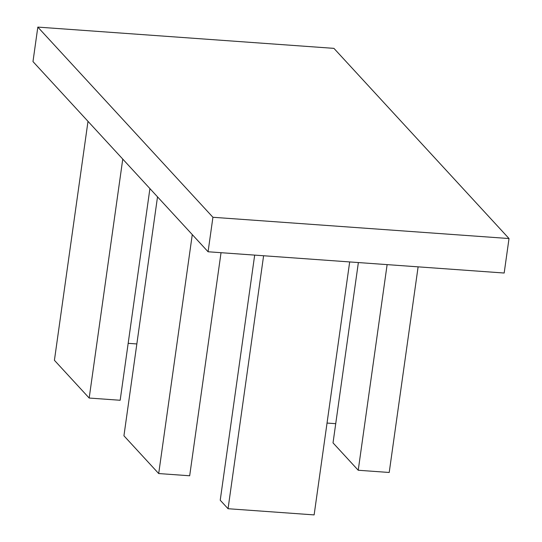 <?xml version="1.0" encoding="UTF-8"?>
<svg xmlns="http://www.w3.org/2000/svg" width="542" height="542" viewBox="0 0 542 542"><rect width="100%" height="100%" fill="white"/><g stroke="black" fill="none" stroke-linecap="round" stroke-linejoin="round"><path stroke-width="0.81" d="M504.175 273.026L208.074 251.766L212.925 217.281L509.019 238.541L504.175 273.026M212.925 217.281L37.825 27.1L32.981 61.585L208.074 251.766M37.825 27.1L333.926 48.36L509.019 238.541M221.034 252.694L189.68 475.774L158.698 473.552L192.275 234.605M158.698 473.552L123.935 435.795L157.519 196.854M349.678 261.935L314.13 514.9L228.053 508.721L220.228 500.225L254.679 255.113M228.053 508.721L263.602 255.749M418.112 266.847L389.21 472.475L358.228 470.253L333.025 442.882L358.37 262.558M358.228 470.253L387.123 264.618M122.763 159.097L89.179 398.045L54.417 360.294L88 121.347M89.179 398.045L120.168 400.267L149.917 188.596M136.841 343.953L128.169 343.33M327.036 423.058L335.722 423.681"/></g></svg>
